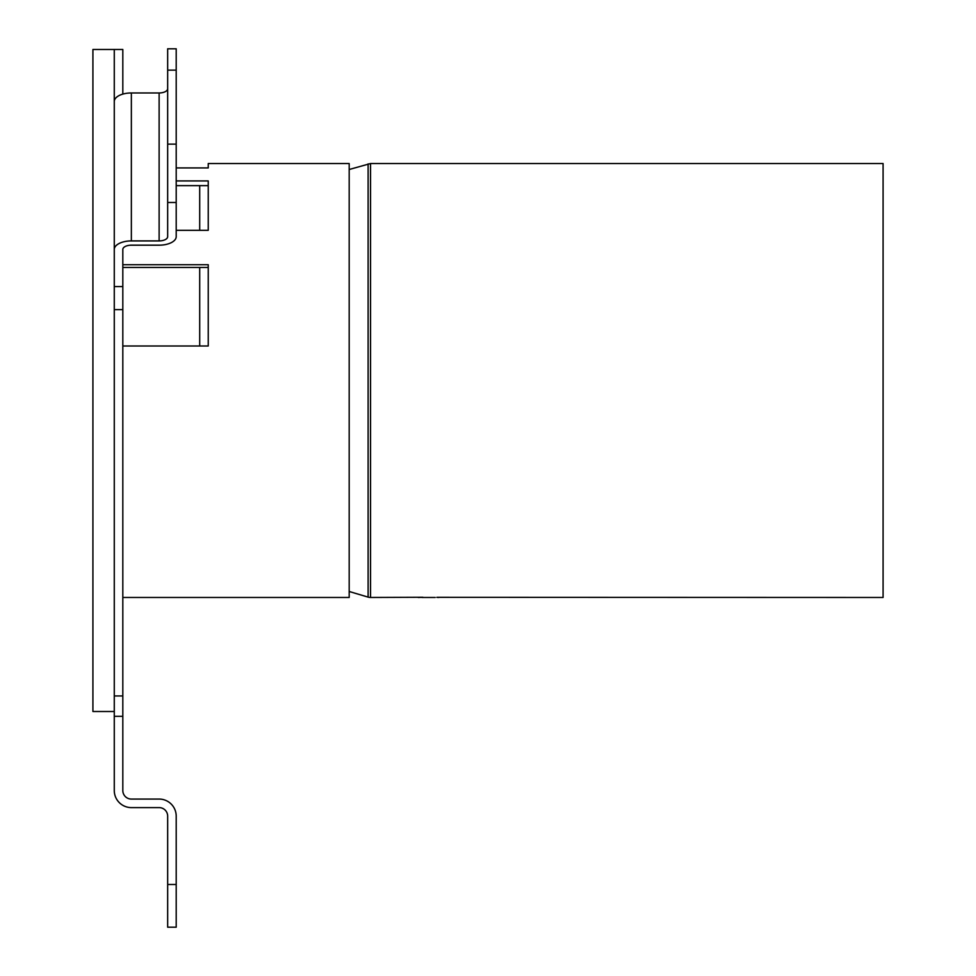 <?xml version="1.0" encoding="UTF-8"?>
<svg xmlns="http://www.w3.org/2000/svg" width="976" height="976" viewBox="0 0 976 976"><rect width="100%" height="100%" fill="white"/><g stroke="black" fill="none" stroke-linecap="round" stroke-linejoin="round"><path stroke-width="1.46" d="M122.817 597.471L349.188 597.471L349.188 163.529L208.242 163.529L208.242 167.921L176.205 167.921M122.817 264.716L208.242 264.716L208.242 345.992L122.817 345.992M208.242 267.448L122.817 267.448M176.205 180.926L208.242 180.926L208.242 230.324L176.205 230.324M208.242 185.635L176.205 185.635M349.188 169.507L370.538 163.529L883.085 163.529L883.085 597.471L436.845 597.324M370.538 163.529L370.538 597.471A8.54 8.54 0 0 1 368.111 597.117L368.111 163.883M199.702 185.635L199.702 230.324M199.702 267.448L199.702 345.992M370.538 597.471L422.901 597.263M421.974 597.349L418.253 597.471M438.822 597.471L436.845 597.373M422.901 597.397L421.974 597.263M421.974 597.471L435.235 597.458M176.205 144.131L167.665 144.131L167.665 236.643A8.54 4.27 180 0 1 159.125 240.913L131.357 240.913A17.08 8.54 180 0 0 114.277 249.466L114.277 790.523A17.08 17.08 0 0 0 131.357 807.603L159.125 807.603A8.54 8.54 0 0 1 167.665 816.156L167.665 927.2L176.205 927.2L176.205 816.156A17.08 17.08 0 0 0 159.125 799.063L131.357 799.063A8.54 8.54 0 0 1 122.817 790.523L122.817 249.466A8.54 4.27 0 0 1 131.357 245.183L159.125 245.183A17.08 8.54 180 0 0 176.205 236.643L176.205 48.8L167.665 48.8L167.665 70.15L176.205 70.15M122.817 94.111L122.817 49.483L114.277 49.483L114.277 135.908M167.665 144.131L167.665 70.15M176.205 927.2L167.665 927.2M122.817 286.578L114.277 286.578L114.277 711.504L92.915 711.504L92.915 49.483L114.277 49.483L114.277 249.466L114.277 101.504A17.08 8.54 0 0 1 131.357 92.964L159.125 92.964A8.54 4.27 180 0 0 167.665 88.694M122.817 695.949L114.277 695.949M114.277 716.299L122.817 716.299M114.277 309.636L122.817 309.636M167.665 202.483L176.205 202.483M176.205 884.488L167.665 884.488M159.125 240.913L159.125 92.964M131.357 92.964L131.357 240.913M349.188 591.493L368.111 597.117"/></g></svg>
